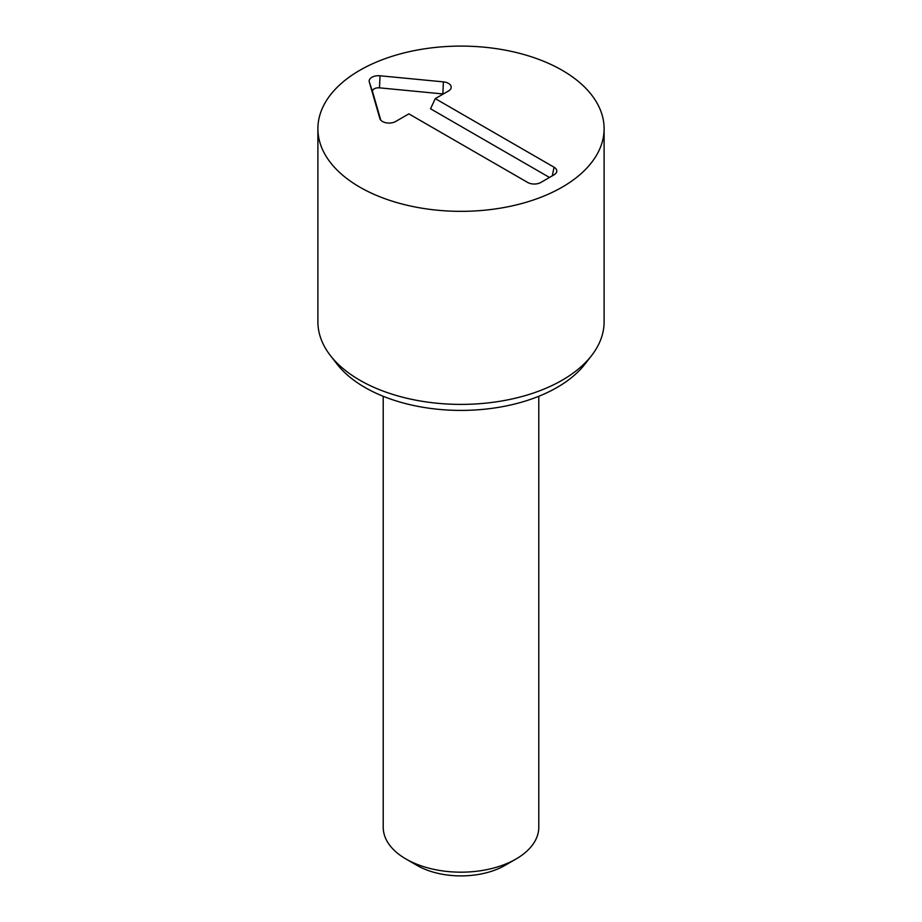 <?xml version="1.0" encoding="UTF-8"?>
<svg xmlns="http://www.w3.org/2000/svg" width="922" height="922" viewBox="0 0 922 922"><rect width="100%" height="100%" fill="white"/><g stroke="black" fill="none" stroke-linecap="round" stroke-linejoin="round"><path stroke-width="1.38" d="M549.5 177.462L430.551 108.784L435.265 98.619L554.053 167.205A9.335 5.394 180 0 1 556.623 172.034A9.335 5.394 180 0 1 554.053 174.823L540.857 182.452A9.335 5.394 180 0 1 527.661 182.452L408.861 113.867L395.665 121.485A9.335 5.394 180 0 1 386.33 122.822A9.335 5.394 180 0 1 379.899 118.696A9.335 5.394 180 0 1 379.864 118.558L369.296 81.977A9.335 5.394 180 0 1 380.037 75.777L443.401 81.874A9.335 5.394 180 0 1 451.031 88.212A9.335 5.394 180 0 1 448.461 91.001L435.265 98.619M443.286 93.986A6.005 3.469 0 0 0 442.848 93.94L379.495 87.844A6.005 3.469 0 0 0 372.592 91.831L380.763 120.137M383.218 396.299L383.218 827.276A77.782 44.901 0 0 0 406.003 859.027L416.998 865.378A62.223 35.923 0 0 0 505.002 865.378L515.997 859.027A77.782 44.901 0 0 0 538.782 827.276L538.782 396.299M406.003 859.027A77.782 44.901 0 0 0 515.997 859.027L505.002 865.378M330.364 355.512L336.922 363.971A135.926 78.474 0 0 0 364.882 387.424A135.926 78.474 0 0 0 585.078 363.971L591.636 355.512A143.106 82.623 180 0 1 359.81 380.198A143.106 82.623 180 0 1 330.364 355.512A143.106 82.623 180 0 1 317.894 321.778L317.894 128.723A143.106 82.623 180 0 1 461 46.1A143.106 82.623 180 0 1 604.106 128.723A143.106 82.623 180 0 1 515.767 205.053A143.106 82.623 180 0 1 359.81 187.143A143.106 82.623 180 0 1 317.894 128.723M604.106 128.723L604.106 321.778A143.106 82.623 180 0 1 591.636 355.512M554.053 167.205L552.29 175.848M443.401 81.874L442.848 93.94M380.037 75.777L379.495 87.844M369.296 81.977L372.592 91.831"/></g></svg>
